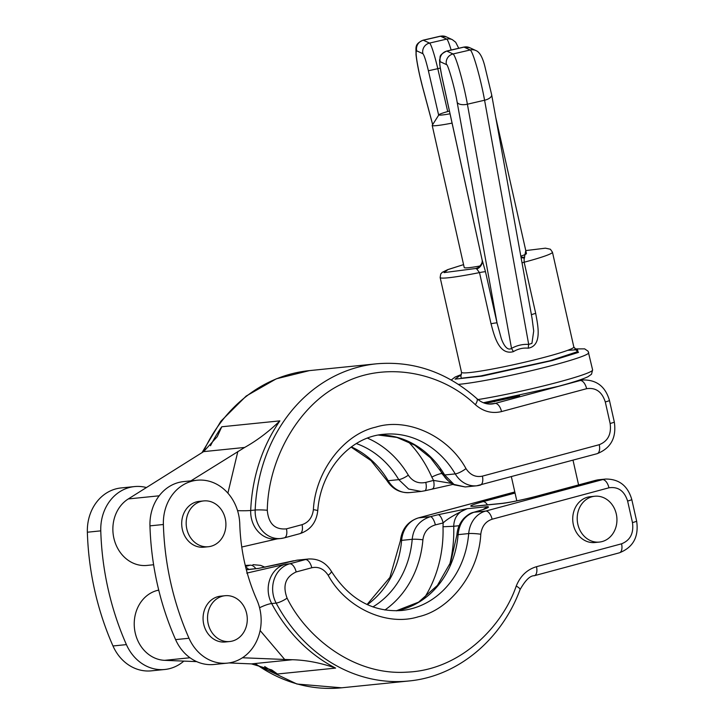 <?xml version="1.0" encoding="UTF-8"?>
<svg xmlns="http://www.w3.org/2000/svg" width="724" height="724" viewBox="0 0 724 724"><rect width="100%" height="100%" fill="white"/><g stroke="black" fill="none" stroke-linecap="round" stroke-linejoin="round"><path stroke-width="1.09" d="M259.572 607.753A17.711 3.864 151.9 0 1 271.681 603.544A159.407 137.352 84.2 0 0 335.601 668.098C320.85 662.913 306.478 660.125 292.469 659.727L284.704 659.474L260.133 630.532M335.601 668.098L277.473 673.999L271.762 669.944L251.463 663.89L228.974 662.931M246.748 573.109L285.265 564.24A26.571 22.887 84.2 0 0 271.681 603.544L276.152 603.092A8.86 1.928 -28.1 0 0 287.093 598.151C282.451 585.653 285.464 576.919 296.152 571.951A8.86 4.453 -105.1 0 0 289.736 563.788L285.265 564.24M242.44 657.763L284.704 659.474M599.391 542.068L594.92 542.52A23.023 19.838 -95.8 0 1 572.856 521.615A23.023 19.838 -95.8 0 1 590.268 496.7L594.748 496.248A23.023 19.838 -95.8 0 1 616.296 513.986A23.023 19.838 -95.8 0 1 599.391 542.068A23.023 19.838 -95.8 0 1 577.336 521.162A23.023 19.838 -95.8 0 1 594.748 496.248M533.968 575.77A8.86 4.453 -105.1 0 0 534.321 575.707C530.077 575.607 525.316 580.268 520.031 589.689A8.86 2.263 20.9 0 0 516.23 586.078C520.339 575.96 527.099 569.498 536.493 566.702L621.572 543.805C630.269 540.33 633.898 533.253 632.477 522.592L627.618 501.044C624.35 490.881 618.124 486.465 608.947 487.795L492.112 519.226C485.578 521.416 481.804 526.42 480.781 534.231C478.89 572.231 450.636 609.626 418.445 616.739C386.915 626.767 346.009 607.988 328.18 575.29C323.963 568.892 318.488 566.376 311.773 567.752L296.152 571.951M158.719 590.051L157.036 590.503A35.422 30.526 84.2 0 0 134.465 628.36A35.422 30.526 84.2 0 0 164.656 660.333L196.684 661.627M258.305 568.449L293.636 560.774A8.86 3.086 -104.2 0 0 293.401 560.81L293.401 560.81A8.86 3.086 -104.2 0 0 293.184 560.892M245.327 565.679L250.006 565.209L245.527 566.494M285.853 562.747A8.86 3.086 75.8 0 0 285.618 562.783L296.976 560.177L305.356 559.589L289.736 563.788A26.571 22.887 -95.8 0 0 276.152 603.092A159.407 137.352 -95.8 0 0 408.707 680.994L341.637 687.8A159.407 137.352 84.2 0 1 256.441 664.415M246.359 569.806L258.423 568.431M248.649 569.399A8.86 5.692 -106.1 0 0 245.717 567.263M245.264 565.426L250.006 565.209A8.86 5.683 73.9 0 1 255.78 568.675M197.1 480.229L183.688 481.587A44.282 38.155 84.2 0 0 149.958 525.859A265.681 228.92 84.2 0 0 175.597 639.618A44.282 38.155 84.2 0 0 213.987 664.487L227.408 663.13A44.282 38.155 -95.8 0 1 189.009 638.251A265.681 228.92 -95.8 0 1 163.38 524.502A44.282 38.155 -95.8 0 1 197.1 480.229A44.282 38.155 -95.8 0 1 239.771 524.058A177.118 152.61 -95.8 0 0 256.857 599.888A44.282 38.155 -95.8 0 1 227.408 663.13M492.112 519.226A8.86 4.453 -105.1 0 0 485.695 511.063L473.976 512.257C464.518 515.769 459.233 523.226 458.12 534.638L468.7 533.57A88.563 76.31 -95.8 0 1 401.558 610.504C372.76 612.377 349.348 599.282 331.33 571.227C325.872 562.575 318.261 558.503 308.496 559.009A26.571 22.887 84.2 0 0 305.356 559.589A8.86 4.453 -105.1 0 1 311.773 567.752M438.129 514.71L430.346 516.683A8.86 3.086 75.8 0 1 435.368 524.891L443.142 522.945A8.86 3.086 -104.2 0 0 438.129 514.71L467.179 508.71C458.509 511.506 454.02 517.361 453.722 526.267L459.179 525.715M484.501 509.108L473.46 512.366A8.86 5.683 -106.1 0 1 473.976 512.257L480.274 510.438C487.442 508.221 489.904 506.954 487.65 506.637L484.021 509.189M367.367 604.649A88.563 76.31 84.2 0 0 401.621 540.375L412.2 539.299C413.368 527.923 419.413 520.375 430.346 516.683L418.617 517.868A8.86 4.453 -105.1 0 0 418.264 517.941C407.775 521.488 401.82 529.099 400.408 540.747L389.919 577.39L367.059 604.504M183.833 661.102A44.282 38.155 -95.8 0 1 164.8 669.483A44.282 38.155 -95.8 0 1 126.41 644.613A265.681 228.92 -95.8 0 1 100.772 530.855A44.282 38.155 -95.8 0 1 134.492 486.582A44.282 38.155 -95.8 0 1 146.483 487.56M424.11 598.359A116.664 100.518 84.2 0 0 443.007 526.764L443.142 522.945C447.17 519.027 455.179 514.275 467.179 508.71L487.65 506.637L483.026 509.533M479.768 510.547A8.86 5.692 73.9 0 1 480.274 510.438M384.906 610.006A95.876 82.608 84.2 0 0 422.897 539.778C423.974 532.04 428.128 527.072 435.368 524.891M134.492 486.582L121.08 487.94A44.282 38.155 84.2 0 0 87.36 532.221A265.681 228.92 84.2 0 0 112.989 645.971A44.282 38.155 84.2 0 0 151.388 670.84L164.8 669.483M225.083 595.716L220.612 596.169A23.023 19.838 84.2 0 0 203.2 621.074A23.023 19.838 84.2 0 0 225.264 641.98L229.734 641.527A23.023 19.838 -95.8 0 1 207.67 620.622A23.023 19.838 -95.8 0 1 225.083 595.716A23.023 19.838 -95.8 0 1 246.631 613.445A23.023 19.838 -95.8 0 1 229.734 641.527M203.715 500.918L199.245 501.37A23.023 19.838 84.2 0 0 181.833 526.285A23.023 19.838 84.2 0 0 203.897 547.19L208.367 546.729A23.023 19.838 -95.8 0 1 186.303 525.832A23.023 19.838 -95.8 0 1 203.715 500.918A23.023 19.838 -95.8 0 1 225.264 518.656A23.023 19.838 -95.8 0 1 208.367 546.729M190.919 480.854L244.631 447.459C256.993 440.554 268.749 431.685 279.889 420.87A159.407 137.352 84.2 0 0 250.703 510.474A17.711 1.475 2.4 0 1 237.562 510.655M153.615 564.747L147.017 565.426A35.422 30.526 -95.8 0 1 114.392 540.222A35.422 30.526 -95.8 0 1 128.284 498.945L203.625 451.622L244.631 447.459M241.762 547.027L277.129 538.882M210.494 445.758A159.407 137.352 -95.8 0 1 221.761 426.771L217.245 436.663L203.625 451.622M299.528 533.733A8.86 4.453 -105.1 0 0 299.89 533.669C310.37 530.113 316.325 522.511 317.746 510.854A8.86 0.95 4.8 0 0 313.392 509.66C315.284 471.659 343.529 434.264 375.72 427.151C407.25 417.124 448.165 435.902 465.984 468.6C470.211 474.998 475.677 477.514 482.401 476.139L599.237 444.699C607.934 441.224 611.563 434.156 610.142 423.486L605.291 401.947C602.015 391.784 595.798 387.358 586.621 388.688L501.542 411.576C492.021 413.866 483.297 411.576 475.351 404.698C439.64 370.489 382.77 361.647 341.936 383.946C300.053 403.612 268.224 457.45 267.283 510.257C268.486 523.678 274.867 529.887 286.442 528.864A8.86 4.453 -105.1 0 1 284.27 537.869L299.89 533.669A8.86 4.453 -105.1 0 0 302.062 524.665L286.442 528.864M432.3 488.863A8.86 3.086 -104.2 0 0 432.527 488.827A8.86 3.086 -104.2 0 0 433.558 480.41L431.812 477.098A116.664 100.518 -95.8 0 0 408.2 441.658M451.468 483.388L433.558 480.41L425.793 482.401C418.436 483.931 412.617 481.523 408.336 475.188A95.876 82.608 84.2 0 0 367.457 438.129M453.106 484.374L424.753 490.8A8.86 3.086 -104.2 0 1 424.517 490.827L421.16 491.433L408.617 489.035L398.761 479.641L388.173 480.718A88.563 76.31 84.2 0 0 351.357 446.898M442.572 473.406L441.83 473.487L448.328 480.908M378.399 435.052L396.96 437.441L414.698 445.16L430.499 457.812L443.314 474.645A8.86 2.127 -30.6 0 0 444.672 474.98L453.966 484.419L465.215 486.962L476.727 485.786A26.571 22.887 -95.8 0 1 455.251 473.903L444.672 474.98A88.563 76.31 84.2 0 0 378.453 435.043M421.169 491.433L424.753 490.8A8.86 3.086 -104.2 0 0 425.793 482.401M517.099 500.809A31.883 2.253 167.3 0 1 516.746 500.574L511.379 476.763M567.67 350.335L577.499 349.728L577.969 351.529L549.941 360.778L480.79 375.937L461.26 378.236L460.808 375.611M531.416 314.804A8.86 0.624 167.3 0 1 535.697 313.374C537.706 324.651 542.683 345.565 528.276 348.19C523 347.674 518.04 348.832 513.388 351.647C498.736 355.71 494.003 334.76 491.026 323.746L479.496 272.595L476.808 269.066L475.813 268.486L444.047 272.604L447.975 269.59L463.568 264.622L447.74 269.627L442.255 272.324L440.753 273.953L440.147 277.509L461.514 372.299A57.567 4.063 -12.7 0 0 490.474 369.394A57.567 4.063 -12.7 0 0 546.738 356.697A57.567 4.063 -12.7 0 0 573.824 346.995L576.376 349.855M522.022 262.83A8.86 0.624 167.3 0 1 524.167 262.224A57.567 4.063 167.3 0 0 525.371 261.898A57.567 4.063 167.3 0 0 552.457 252.196L550.385 249.237L545.444 248.178L525.769 250.585L524.113 259.029L524.167 262.224L535.697 313.374M476.808 269.066A8.86 7.521 158.5 0 0 482.22 260.26L485.505 271.79L497.035 322.94A8.86 0.624 -12.7 0 0 491.026 323.746M482.32 261.255A8.86 8.426 64.7 0 1 477.659 267.871A8.86 8.426 64.7 0 1 477.632 267.88C481.324 265.201 482.79 262.423 482.03 259.545L442.002 77.052C439.948 67.278 439.341 62.164 440.201 61.712L446.4 64.572C447.559 62.735 455.034 88.916 457.161 102.265L497.035 322.94L501.261 338.407C502.818 343.086 506.881 351.502 511.515 348.389A8.86 0.534 -118.9 0 1 513.388 351.647M457.161 102.265A8.86 4.199 169.8 0 0 467.396 104.211L511.515 348.389C516.945 345.393 522.665 344.063 528.692 344.407A8.86 2.072 -86.8 0 0 528.276 348.19M532.14 318.813L491.65 94.708A8.86 4.199 169.8 0 1 484.582 100.229A35.422 3.24 -103.1 0 0 470.229 49.974L453.043 53.965A35.422 3.24 -103.1 0 1 467.396 104.211L484.582 100.229L528.692 344.407L531.932 343.357L533.706 331.022L532.086 318.506M480.202 265.952A31.883 2.253 167.3 0 1 464.229 267.554L432.21 125.442A31.883 2.253 167.3 0 1 432.246 125.27L438.934 114.754A23.023 1.629 167.3 0 1 449.432 111.08M495.714 117.207L526.439 253.536A31.883 2.253 167.3 0 1 520.818 256.151M521.054 257.436A8.86 7.521 158.5 0 0 524.52 257.988M522.737 257.364L524.665 257.138A8.86 7.792 -95.2 0 1 523.524 257.346A8.86 7.792 -95.2 0 1 523.515 257.346A8.86 7.792 -95.2 0 1 523.497 257.346L523.515 257.346M477.632 267.88A8.86 8.426 64.7 0 1 475.813 268.486L478.229 267.572M452.075 123.107A31.883 2.253 167.3 0 1 432.21 125.442M450.029 113.804A23.023 1.629 167.3 0 1 438.934 114.754M277.473 673.999A159.407 137.352 -95.8 0 1 264.694 666.542M516.23 586.078C502.574 626.025 460.699 670.134 406.879 672.144C353.176 675.8 305.854 636.396 287.093 598.151M251.463 663.89L292.469 659.727M621.572 543.805A8.86 4.453 74.9 0 1 619.4 552.81L534.321 575.707A8.86 4.453 -105.1 0 0 536.493 566.702M164.656 660.333L189.996 657.754M158.791 590.322L157.036 590.503M328.18 575.29A8.86 2.127 -30.6 0 0 331.33 571.227M480.781 534.231A8.86 0.95 -175.2 0 0 468.7 533.57A26.571 22.887 84.2 0 1 485.695 511.063L602.54 479.623A8.86 4.453 -105.1 0 1 608.947 487.795M627.618 501.044A8.86 0.624 -12.7 0 0 631.79 499.551C627.808 485.813 619.101 478.98 605.68 479.053A26.571 22.887 84.2 0 0 602.54 479.623L595.834 480.311A8.86 4.453 -105.1 0 0 595.472 480.374L536.321 496.284A8.86 4.453 74.9 0 1 536.683 496.221L595.834 480.311A26.571 22.887 84.2 0 1 598.974 479.731L605.68 479.053M632.477 522.592A8.86 0.624 -12.7 0 0 636.64 521.099L631.79 499.551M514.809 491.994L418.617 517.868A26.571 22.887 -95.8 0 0 401.621 540.375A8.86 0.95 -175.2 0 0 400.408 540.747M396.29 610.821A88.563 76.31 84.2 0 0 458.12 534.638A8.86 0.95 -175.2 0 0 456.898 535.018L450.681 562.258L437.414 585.417L418.599 602.133L396.245 610.821M515.054 493.053L483.026 501.669C470.5 505.18 467.577 506.719 474.256 506.275L501.089 503.551C506.737 503.144 526.312 499.117 536.683 496.221M422.897 539.778A8.86 0.95 -175.2 0 0 412.2 539.299A88.563 76.31 -95.8 0 1 372.896 606.911M449.604 564.919A123.985 106.826 84.2 0 0 453.722 526.267L443.007 526.764M149.958 525.859L163.38 524.502M189.009 638.251L175.597 639.618M536.321 496.284C522.33 499.904 510.936 502.257 502.139 503.361A8.86 7.629 84.2 0 0 501.089 503.551M502.139 503.361L475.306 506.085A8.86 7.629 84.2 0 0 474.256 506.275M487.442 504.854A8.86 4.453 -105.1 0 0 483.026 501.669M87.36 532.221L100.772 530.855M112.989 645.971L126.41 644.613M237.843 451.505L227.897 493.144M250.703 510.474A26.571 22.887 84.2 0 0 276.297 538.973L280.767 538.511A26.571 22.887 -95.8 0 1 255.174 510.022L250.703 510.474M159.18 495.804L128.284 498.945M283.908 537.932A8.86 4.453 -105.1 0 0 284.27 537.869L280.767 538.511A26.571 22.887 -95.8 0 0 283.908 537.932M201.915 452.79L220.892 421.223L246.178 396.046L276.297 378.815L309.438 370.616A159.407 137.352 84.2 0 0 203.344 451.821M221.761 426.771L279.889 420.87M267.283 510.257A8.86 0.742 -177.6 0 0 255.174 510.022A159.407 137.352 -95.8 0 1 376.516 363.81L309.438 370.616M356.326 443.577A88.563 76.31 -95.8 0 1 398.761 479.641A8.86 2.127 -30.6 0 0 408.336 475.188M431.812 477.098A8.86 1.584 -23.8 0 1 441.83 473.487A123.985 106.826 84.2 0 0 439.893 469.288M313.392 509.66C312.361 517.461 308.587 522.466 302.062 524.665M317.746 510.854C320.56 470.247 350.036 436.898 383.675 434.291A88.563 76.31 -95.8 0 1 455.251 473.903A8.86 2.127 -30.6 0 0 465.984 468.6M488.971 404.037L495.126 403.413A26.571 22.887 -95.8 0 1 491.985 403.992C486.646 404.526 481.596 402.725 476.835 398.589C447.079 372.272 413.639 360.679 376.516 363.81M475.351 404.698A8.86 3.249 -47.8 0 0 476.835 398.589M388.173 480.718A8.86 2.127 149.4 0 1 386.824 480.374C392.281 489.026 399.892 493.098 409.648 492.601A26.571 22.887 -95.8 0 1 388.173 480.718M479.867 485.207A26.571 22.887 -95.8 0 1 476.727 485.786L597.074 453.704C610.857 448.256 616.604 437.685 614.314 421.992L609.454 400.453C605.472 386.707 596.766 379.874 583.345 379.946A26.571 22.887 84.2 0 0 580.205 380.525L495.126 403.413A8.86 4.453 -105.1 0 1 501.542 411.576M586.621 388.688A8.86 4.453 -105.1 0 0 580.205 380.525L577.137 380.833M605.291 401.947A8.86 0.624 -12.7 0 0 609.454 400.453M610.142 423.486A8.86 0.624 -12.7 0 0 614.314 421.992M599.237 444.699A8.86 4.453 74.9 0 1 597.074 453.704M482.401 476.139A8.86 4.453 74.9 0 1 480.229 485.143M485.587 403.467L519.588 395.711M518.981 395.838L513.995 397.186A8.86 4.453 74.9 0 1 514.348 397.114M574.856 348.914L584.657 348.859L588.15 351.267L592.612 369.928A70.843 5.005 167.3 0 1 559.272 381.865A70.843 5.005 167.3 0 1 477.976 399.567M588.721 352.688A70.843 5.005 167.3 0 1 555.38 364.634A70.843 5.005 167.3 0 1 458.401 384.372M574.892 348.959L578.503 352.38L552.177 360.552L482.03 376.127L455.088 379.141L461.387 374.534M485.505 271.79A8.86 0.624 167.3 0 0 479.496 272.595A57.567 4.063 167.3 0 1 440.147 277.509M432.681 124.591L422.382 86.174A8.86 3.059 165 0 0 422.418 86.473L432.653 124.646M458.735 48.273L455.677 42.236L452.373 39.684A8.86 8.797 114.8 0 0 446.717 39.105A26.571 2.425 76.9 0 1 451.143 50.028M452.373 39.684L446.183 36.815A8.86 8.797 114.8 0 0 440.518 36.236L446.717 39.105L429.531 43.087A26.571 2.425 76.9 0 1 437.794 68.68L440.237 68.11M446.183 36.815L440.273 36.2A35.422 3.24 76.9 0 1 440.518 36.236L423.341 40.227A8.86 8.797 114.8 0 0 416.689 50.834L422.888 53.703C424.173 55.142 426.002 60.834 428.391 70.762L438.663 115.188M440.273 36.2L423.097 40.191A35.422 3.24 76.9 0 1 423.341 40.227L429.531 43.087A8.86 8.797 114.8 0 0 422.888 53.703M422.382 86.174L419.73 75.405C416.4 59.893 415.386 51.703 416.689 50.834M440.201 61.712A8.86 8.797 114.8 0 1 446.844 51.096L453.043 53.965A8.86 8.797 114.8 0 0 446.4 64.572M491.65 94.708L484.7 65.73C482.401 56.925 479.46 51.866 475.885 50.553L469.686 47.684A8.86 8.797 114.8 0 0 464.03 47.105L446.844 51.096A26.571 2.425 -103.1 0 0 446.663 51.069C437.54 55.793 441.052 56.934 439.558 59.848L439.767 64.762L441.939 76.961A8.86 1.149 -12.4 0 0 442.002 77.052M475.885 50.553A8.86 8.797 114.8 0 0 470.229 49.974L464.03 47.105A26.571 2.425 76.9 0 0 463.849 47.078L469.686 47.684M447.704 111.559L437.794 68.68L428.391 70.762M520.031 589.689C501.279 640.197 457.315 676.56 408.707 680.994M255.337 664.261L296.949 684.026L341.637 687.8M619.4 552.81C633.192 547.353 638.939 536.783 636.64 521.099M418.264 517.941L514.809 491.958M296.985 560.177L308.496 559.009M285.618 562.783L258.079 568.485M258.658 568.385L246.323 569.634M265.047 567.227L260.64 565.381L252.948 564.648M473.46 512.366C470.899 512.755 467.74 514.71 464.003 518.239C459.767 522.855 457.396 528.448 456.898 535.018M475.306 506.085L474.338 506.248M595.472 480.374L598.974 479.731M386.824 480.374L370.969 460.573L351.086 447.097M409.648 492.601L421.16 491.433M443.314 474.645C444.844 478.021 448.355 481.406 453.867 484.781L465.215 486.953M578.277 380.462L583.345 379.946M485.505 403.449L513.995 397.186M494.275 400.843L494.483 401.766M573.01 460.183L578.585 484.917M483.415 402.752L558.186 386.372C572.874 382.426 582.829 379.195 588.051 376.679L591.499 374.236L592.612 369.928M451.242 380.019L455.052 377.086L461.405 374.48M460.437 375.991C460.926 376.218 461.288 374.996 461.514 372.299M552.457 252.196L573.824 346.995M423.097 40.191C414.092 44.282 416.264 47.449 416.01 54.662C417.024 63.459 419.16 74.065 422.418 86.473M441.939 76.961L482.03 259.545M523.524 257.346L520.981 257.065M446.663 51.069L463.849 47.078"/></g></svg>
